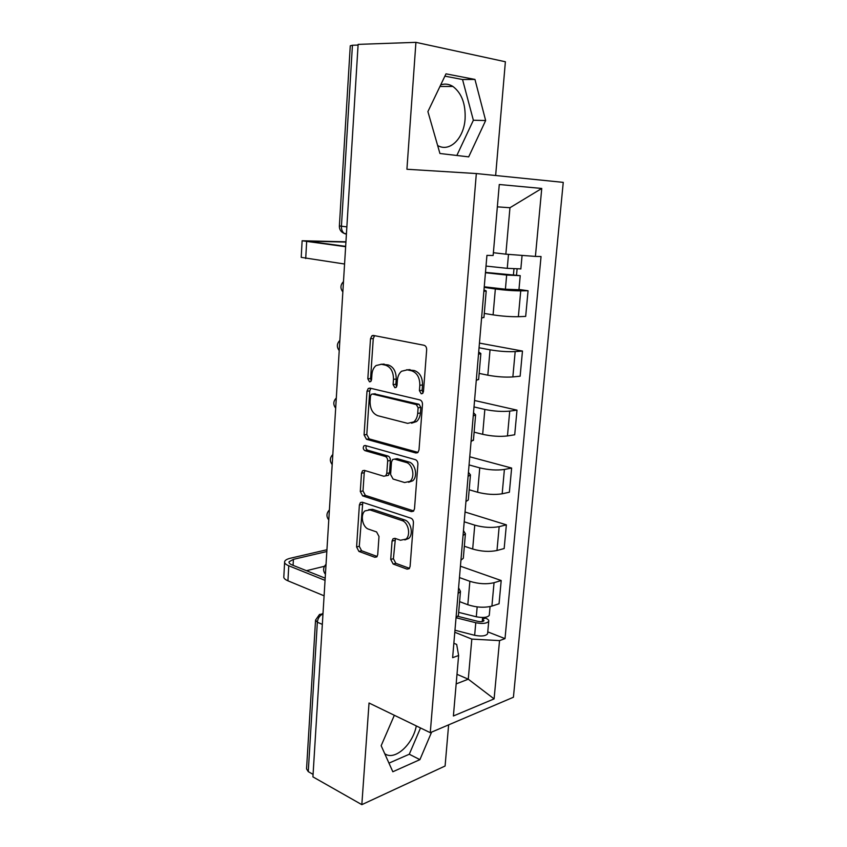 <?xml version="1.0" encoding="UTF-8"?>
<svg xmlns="http://www.w3.org/2000/svg" width="847" height="847" viewBox="0 0 847 847"><rect width="100%" height="100%" fill="white"/><g stroke="black" fill="none" stroke-linecap="round" stroke-linejoin="round"><path stroke-width="1.27" d="M421.234 393.802L422.579 393.474L423.468 391.536L426.666 349.8C426.666 347.365 425.797 345.851 424.04 345.269L373.453 335.454L371.875 335.836L370.51 338.726L367.831 378.789L369.514 381.838L370.679 381.574L371.568 379.647L371.918 374.48C372.257 370.488 373.643 367.513 376.089 365.533L381.404 364.284L385.512 365.163C390.806 367.058 393.463 371.78 393.484 379.329L393.103 384.58L394.861 387.704L396.11 387.407L396.999 385.47L397.381 380.208C397.73 376.259 399.128 373.273 401.563 371.24L407.291 369.853L411.557 370.774C417.073 372.733 419.826 377.561 419.826 385.258L419.413 390.615L421.234 393.802M440.694 84.901C444.929 83.482 449.005 84.001 452.933 86.468C461.7 93.128 465.744 103.969 465.088 118.982C463.902 138.463 449.609 152.651 437.634 145.504M390.721 559.412L393.167 564.028L407.036 569.131L409.165 568.708L410.096 566.484L413.431 522.821C413.431 520.503 412.595 518.957 410.901 518.173L362.23 502.207L360.409 502.567L359.393 504.939L356.587 546.95L358.916 551.429L374.819 557.273L376.777 556.903L377.72 554.669L379.001 536.479L376.597 531.948L368.614 529.174C362.495 527.416 359.975 514.785 364.972 510.9L369.938 509.905L401.933 520.534C408.265 522.228 411.06 534.933 406.009 539.094L400.472 540.248L395.051 538.364L393.029 538.777L392.055 541.064L390.721 559.412L393.4 558.724L395.845 563.329L409.482 568.337M430.265 732.687L369.038 703.01L361.828 804.65L312.924 776.868L358.122 44.383L415.919 42.35L406.92 169.262L476.332 173.55L430.265 732.687L513.42 697.24L563.255 182.37L476.332 173.55M415.856 452.986L417.857 452.52L419 449.948L422.484 404.485C422.484 402.081 421.615 400.557 419.89 399.911L369.906 388.106L368.244 388.487L366.995 391.208L364.072 434.892L366.465 439.286L415.856 452.986L417.624 452.69M417.91 464.251L414.501 508.814L413.474 511.196L411.398 511.641L362.654 495.897L360.293 491.461L361.51 473.208L362.59 470.741L364.369 470.371L383.807 476.247L385.703 475.834L386.783 473.367L387.672 460.937C387.661 458.64 386.846 457.136 385.216 456.438L364.898 450.625C363.077 449.323 362.781 447.703 364.019 445.755L365.248 445.49L415.348 459.646C417.063 460.366 417.91 461.901 417.91 464.251M416.3 725.921C412.902 744.587 394.533 761.167 384.729 753.671M495.643 175.509L505.384 61.757L415.919 42.35M361.828 804.65L445.099 766.016L448.624 724.863M313.083 774.37L308.266 771.638L306.55 768.917L315.518 620.597M346.868 226.89L339.382 225.927L350.266 45.802L352.437 45.262L341.426 226.287C341.33 229.526 342.283 231.919 344.263 233.465L346.412 234.238L344.655 233.507M358.08 45.071L352.437 45.262M483.986 289.918L486.21 290.945L483.87 291.336M484.283 313.443L493.092 314.872C502.282 316.227 510.709 316.842 518.364 316.704L520.736 290.86C513.049 290.828 504.59 290.203 495.347 288.986L484.198 287.377M520.736 290.86L528.062 290.754L518.967 289.462M481.583 318.144L483.965 317.233M518.364 316.704L525.68 316.407L528.062 290.754M478.693 351.96L480.852 353.548L478.491 354.311M479.455 343.099L522.472 351.05L515.177 351.6C507.544 351.95 499.158 351.357 490.042 349.822L479.053 347.757M372.796 335.444L374.522 335.783M476.258 380.557L478.661 379.107M479.148 373.4L487.83 375.189C496.903 376.851 505.246 377.434 512.859 376.926L520.143 376.195L522.472 351.05M473.515 412.733L475.601 414.861L473.24 415.972M474.553 400.493L516.998 410.139L509.735 411.113C502.144 411.833 493.843 411.271 484.844 409.44L474.002 406.931M471.038 441.679L473.473 439.709M474.119 432.161L482.674 434.31C491.631 436.258 499.889 436.808 507.469 435.94L514.711 434.776L516.998 410.139M468.433 472.277L470.456 474.913L468.084 476.374M469.757 456.787L511.63 468.052L504.399 469.45C496.85 470.519 488.634 469.99 479.751 467.872L469.058 464.929M465.935 501.551L468.306 499.952L468.38 499.074M469.185 489.767L477.623 492.245C486.464 494.479 494.648 494.997 502.176 493.79L509.386 492.213L511.63 468.052M463.457 530.614L465.416 533.748L463.034 535.537M465.045 512.012L506.368 524.844L499.169 526.643C491.662 528.041 483.531 527.543 474.754 525.151L464.209 521.794M460.937 560.195L463.309 558.279L463.404 557.241M464.347 546.241L472.679 549.036C481.403 551.545 489.502 552.032 496.988 550.497L504.166 548.538L506.368 524.844M458.587 587.786L460.472 591.397L458.1 593.503M460.419 566.198L501.202 580.534L494.045 582.704C486.58 584.43 478.523 583.964 469.863 581.307L459.455 577.559M456.035 617.675L458.418 615.441L458.513 614.255M459.593 601.624L467.819 604.737C476.438 607.5 484.463 607.955 491.906 606.103L499.052 603.763L501.202 580.534M493.388 252.713L505.85 254.174L509.958 207.727L497.337 206.848M456.162 683.91L468.275 679.188L471.821 639.093L499.539 640.607L494.097 698.891L453.399 715.98L458.619 655.493L452.626 657.674L486.93 255.371L493.145 255.498L499.275 184.508L541.752 188.458L535.41 256.419L505.85 254.174M499.539 640.607L505.013 638.627L541.042 256.535L535.41 256.419M468.687 156.864L485.649 120.528L474.955 79.438L445.998 73.837L427.904 111.603L439.932 153.498L468.687 156.864M394.342 715.281L381.161 745.709L392.828 771.755L419.911 759.643L431.61 732.115M456.988 674.307L468.275 679.188L494.097 698.891M453.854 643.275L456.671 644.429L458.619 655.493M471.821 639.093L454.786 632.243M487.766 631.873L505.013 638.627M541.752 188.458L509.958 207.727M456.84 155.477L473.367 120.253L462.536 79.523L444.887 76.145M473.367 120.253L485.649 120.528M462.536 79.523L474.955 79.438M388.974 763.126L409.281 754.232L420.514 727.965M409.281 754.232L419.911 759.643M423.024 392.955L422.145 390.319L422.558 384.983C422.558 377.307 419.805 372.489 414.299 370.541L411.557 370.774M406.687 369.758L414.299 370.541M380.97 364.21L388.254 364.951C393.548 366.836 396.205 371.547 396.227 379.075L395.845 384.316L396.618 386.804M371.875 335.836L374.639 335.687L373.262 338.578L370.573 378.545L371.24 380.885M370.859 388.339L369.737 390.933L366.804 434.511L369.197 438.894L417.995 452.383M418.122 407.767L416.311 404.58L372.5 394.046L371.314 394.321L370.446 396.216L370.086 401.626C370.107 408.974 372.691 413.664 377.857 415.729L407.661 423.362L413.812 421.901C416.057 419.943 417.349 417.095 417.698 413.368L418.122 407.767L420.843 407.439L419.043 404.263L416.311 404.58M374.342 393.855L419.043 404.263M411.578 423.193L416.533 421.541C418.778 419.583 420.07 416.745 420.419 413.029L417.698 413.368M420.843 407.439L420.419 413.029M413.717 510.942L365.364 495.379L362.654 495.897M365.025 470.572L364.231 472.742L363.003 490.953L365.364 495.379M386.38 475.718L388.413 475.358L389.493 472.891L390.382 460.493C390.382 458.195 389.567 456.702 387.937 456.004L367.619 450.202L364.898 450.625M366.359 445.808C365.608 447.788 366.031 449.259 367.619 450.202M404.622 482.536L409.99 481.34C415.39 477.105 412.68 463.881 406.115 462.43L394.511 459.106L392.616 459.529L391.494 462.049L390.605 474.511L393.072 479.042L404.622 482.536M408.593 482.271L412.69 480.831C418.1 476.607 415.39 463.415 408.836 461.975L406.115 462.43M395.507 458.936L397.232 458.661L408.836 461.975M395.411 538.48L393.4 558.724M404.866 539.931L408.699 538.448C413.749 534.298 410.954 521.625 404.633 519.942L401.933 520.534M368.689 509.65L372.648 509.354L404.633 519.942M362.791 502.387L359.276 546.304L361.616 550.772L377.148 556.468M485.479 272.385L520.227 275.656L518.957 289.6M485.447 272.734L506.654 275.053L520.227 275.656M484.251 286.784L505.405 289.208L518.946 289.727M513.97 268.912L513.398 275.264M486.019 266.074L507.258 268.34L520.852 268.891M517.083 269.071L516.564 274.809M345.925 242.083L306.783 241.12L345.661 246.361M345.64 246.71L302.114 240.76L345.947 241.797M344.57 264.02L301.214 257.361L302.114 240.929M457.867 616.33L477.782 621.349C481.011 621.952 483.086 621.73 483.997 620.66L482.462 619.136L485.5 618.109C487.957 619.093 489.037 620.163 488.73 621.296L487.65 633.196M456.025 617.738L475.77 622.725C482.504 623.995 486.824 623.519 488.73 621.296M454.966 630.221L474.648 635.292C481.371 636.584 485.68 636.086 487.597 633.8M482.599 617.505L482.239 621.571M458.682 612.37L476.3 616.775C483.044 618.035 487.364 617.569 489.27 615.377L489.322 614.795M485.575 617.262L485.5 618.109M326.826 551.524L293.411 559.348L289.081 561.773C288.742 562.916 289.759 563.975 292.151 564.97L325.184 578.183M325.047 580.364L288.763 565.775C285.566 564.441 284.2 563.011 284.666 561.476C285.227 560.1 287.175 558.999 290.521 558.205L326.942 549.735M324.094 595.812L287.927 580.809C284.751 579.433 283.385 577.95 283.851 576.362L284.603 562.482M324.465 566.272L306.476 570.698M496.988 550.497L499.169 526.643M502.176 493.79L504.399 469.45M507.469 435.94L509.735 411.113M512.859 376.926L515.177 351.6M491.906 606.103L494.045 582.704M467.819 604.737L469.863 581.307M472.679 549.036L474.754 525.151M477.623 492.245L479.751 467.872M482.674 434.31L484.844 409.44M487.83 375.189L490.042 349.822M493.092 314.872L495.347 288.986M343.257 285.323L343.046 288.763M339.615 344.337L339.403 347.704M336.047 402.198L335.836 405.501M332.543 458.936L332.342 462.187M329.112 514.595L328.911 517.771M325.735 569.195L325.544 572.318M322.336 624.398L317.35 622.217L308.266 771.638M322.982 613.937C319.785 615.314 317.911 618.066 317.35 622.217L315.55 620.089L319.51 614.446L322.982 613.874M422.558 384.983L419.826 385.258M410.022 369.62L407.291 369.853M395.845 384.316L393.103 384.58M396.227 379.075L393.484 379.329M388.254 364.951L385.512 365.163M384.157 364.072L381.404 364.284M370.573 378.545L367.831 378.789M373.262 338.578L370.51 338.726M422.145 390.319L419.413 390.615M369.197 438.894L366.465 439.286M366.804 434.511L364.072 434.892M369.737 390.933L366.995 391.208M375.242 393.77L372.5 394.046M413.463 511.196L411.398 511.641M363.003 490.953L360.293 491.461M364.231 472.742L361.51 473.208M389.493 472.891L386.783 473.367M390.382 460.493L387.672 460.937M387.937 456.004L385.216 456.438M397.232 458.661L394.511 459.106M394.744 540.418L392.055 541.064M372.648 509.354L369.938 509.905M376.926 556.754L374.819 557.273M361.616 550.772L358.916 551.429M359.276 546.304L356.587 546.95M362.103 504.399L359.393 504.939M409.345 568.517L407.036 569.131M395.845 563.329L393.167 564.028M506.654 275.053L505.405 289.208M508.496 254.375L507.258 268.34M305.714 258.536L306.646 241.755M311.167 241.988L311.22 241.024M475.77 622.725L474.648 635.292M477.168 606.897L476.3 616.775M287.927 580.809L288.763 565.775M293.073 565.341L293.411 559.348M452.933 86.468L439.942 86.479M343.49 281.585C340.346 284.888 340.134 288.34 342.844 291.929M339.859 340.367C336.757 343.649 336.545 347.058 339.234 350.594M336.301 397.995C333.22 401.256 333.019 404.633 335.677 408.127M332.818 454.511C329.758 457.751 329.557 461.107 332.193 464.58M329.398 509.926C326.37 513.166 326.159 516.511 328.774 519.952M326.042 564.293C323.035 567.532 322.834 570.867 325.428 574.298M458.418 615.441L460.472 591.397M483.933 317.593L486.21 290.945M478.619 379.647L480.852 353.548M473.409 440.419L475.601 414.861M468.306 499.952L470.456 474.913M463.309 558.279L465.416 533.748M346.444 233.719L344.263 233.465C340.918 232.025 339.287 229.537 339.372 225.98M322.273 613.662L323.003 613.45M370.562 388.265L368.244 388.487M416.533 421.541L413.812 421.901M364.517 470.413L362.59 470.741M388.413 475.358L385.703 475.834M365.438 445.543L364.019 445.755M412.69 480.831L409.99 481.34M394.935 538.321L393.029 538.777M408.699 538.448L406.009 539.094M362.241 502.207L360.409 502.567M522.08 255.413L520.841 268.986M490.074 606.59L489.27 615.377M289.039 562.514L289.081 561.773"/></g></svg>
